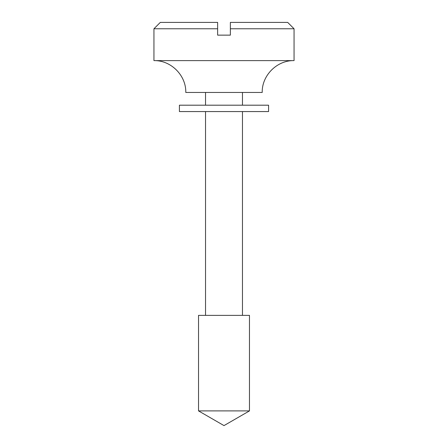 <?xml version="1.0" encoding="UTF-8"?>
<svg xmlns="http://www.w3.org/2000/svg" width="448" height="448" viewBox="0 0 448 448"><rect width="100%" height="100%" fill="white"/><g stroke="black" fill="none" stroke-linecap="round" stroke-linejoin="round"><path stroke-width="0.67" d="M294.056 60.614L153.944 60.614C170.962 60.172 186.228 75.443 185.786 92.456L262.214 92.456C261.772 75.443 277.038 60.172 294.056 60.614L294.056 28.767L230.367 28.767L230.367 22.4L287.689 22.4L294.056 28.767M224 410.894L249.474 410.894L249.474 315.364L198.526 315.364L198.526 410.894L224 410.894M217.633 28.767L153.944 28.767L160.311 22.4L217.633 22.4L217.633 35.14L230.367 35.14L230.367 28.767M217.633 23.671L217.633 22.4M257.057 105.196L268.582 105.196L268.582 111.563L179.418 111.563L179.418 105.196L257.057 105.196M242.469 315.364L242.469 111.563M242.469 105.196L242.469 92.456M198.526 410.894L224 425.6L249.474 410.894M153.944 60.614L153.944 28.767M205.531 315.364L205.531 111.563M205.531 105.196L205.531 92.456"/></g></svg>
